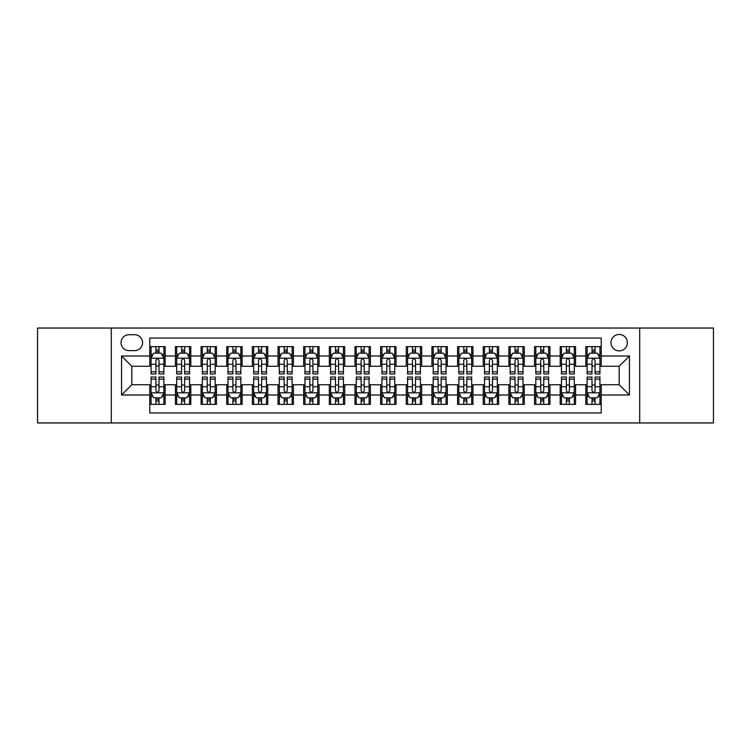 <?xml version="1.0" encoding="UTF-8"?>
<svg xmlns="http://www.w3.org/2000/svg" width="751" height="751" viewBox="0 0 751 751"><rect width="100%" height="100%" fill="white"/><g stroke="black" fill="none" stroke-linecap="round" stroke-linejoin="round"><path stroke-width="1.13" d="M619.181 334.458A8.205 8.205 0 0 0 610.976 342.663A8.205 8.205 0 0 0 619.181 350.877A8.205 8.205 0 0 0 627.395 342.663A8.205 8.205 0 0 0 619.181 334.458M639.702 422.954L713.45 422.954L713.45 328.046L639.702 328.046L639.702 422.954L111.298 422.954L111.298 328.046L37.55 328.046L37.55 422.954L111.298 422.954M601.232 346.643L585.836 346.643L585.836 356.002L575.576 356.002L575.576 366.263L585.836 366.263L585.836 356.002M575.576 356.002L575.576 346.643L560.19 346.643L560.19 356.002L549.929 356.002L549.929 366.263L560.19 366.263L560.19 356.002M549.929 356.002L549.929 346.643L534.534 346.643L534.534 356.002L524.273 356.002L524.273 366.263L534.534 366.263L534.534 356.002M524.273 356.002L524.273 346.643L508.887 346.643L508.887 356.002L498.626 356.002L498.626 366.263L508.887 366.263L508.887 356.002M498.626 356.002L498.626 346.643L483.231 346.643L483.231 356.002L472.97 356.002L472.97 366.263L483.231 366.263L483.231 356.002M472.97 356.002L472.97 346.643L457.584 346.643L457.584 356.002L447.324 356.002L447.324 366.263L457.584 366.263L457.584 356.002M447.324 356.002L447.324 346.643L431.928 346.643L431.928 356.002L421.668 356.002L421.668 366.263L431.928 366.263L431.928 356.002M421.668 356.002L421.668 346.643L406.282 346.643L406.282 356.002L396.021 356.002L396.021 366.263L406.282 366.263L406.282 356.002M396.021 356.002L396.021 346.643L380.626 346.643L380.626 356.002L370.374 356.002L370.374 366.263L380.626 366.263L380.626 356.002M370.374 356.002L370.374 346.643L354.979 346.643L354.979 356.002L344.718 356.002L344.718 366.263L354.979 366.263L354.979 356.002M344.718 356.002L344.718 346.643L329.332 346.643L329.332 356.002L319.072 356.002L319.072 366.263L329.332 366.263L329.332 356.002M319.072 356.002L319.072 346.643L303.676 346.643L303.676 356.002L293.416 356.002L293.416 366.263L303.676 366.263L303.676 356.002M293.416 356.002L293.416 346.643L278.03 346.643L278.03 356.002L267.769 356.002L267.769 366.263L278.03 366.263L278.03 356.002M267.769 356.002L267.769 346.643L252.374 346.643L252.374 356.002L242.113 356.002L242.113 366.263L252.374 366.263L252.374 356.002M242.113 356.002L242.113 346.643L226.727 346.643L226.727 356.002L216.466 356.002L216.466 366.263L226.727 366.263L226.727 356.002M216.466 356.002L216.466 346.643L201.071 346.643L201.071 356.002L190.81 356.002L190.81 366.263L201.071 366.263L201.071 356.002M190.81 356.002L190.81 346.643L175.424 346.643L175.424 366.263L165.164 366.263L165.164 346.643L149.768 346.643M149.768 404.357L165.164 404.357L165.164 384.737L175.424 384.737L175.424 404.357L190.81 404.357L190.81 384.737L201.071 384.737L201.071 394.998L190.81 394.998M201.071 394.998L201.071 404.357L216.466 404.357L216.466 384.737L226.727 384.737L226.727 394.998L216.466 394.998M226.727 394.998L226.727 404.357L242.113 404.357L242.113 384.737L252.374 384.737L252.374 394.998L242.113 394.998M252.374 394.998L252.374 404.357L267.769 404.357L267.769 384.737L278.03 384.737L278.03 394.998L267.769 394.998M278.03 394.998L278.03 404.357L293.416 404.357L293.416 384.737L303.676 384.737L303.676 394.998L293.416 394.998M303.676 394.998L303.676 404.357L319.072 404.357L319.072 384.737L329.332 384.737L329.332 394.998L319.072 394.998M329.332 394.998L329.332 404.357L344.718 404.357L344.718 384.737L354.979 384.737L354.979 394.998L344.718 394.998M354.979 394.998L354.979 404.357L370.374 404.357L370.374 384.737L380.626 384.737L380.626 394.998L370.374 394.998M380.626 394.998L380.626 404.357L396.021 404.357L396.021 384.737L406.282 384.737L406.282 394.998L396.021 394.998M406.282 394.998L406.282 404.357L421.668 404.357L421.668 384.737L431.928 384.737L431.928 394.998L421.668 394.998M431.928 394.998L431.928 404.357L447.324 404.357L447.324 384.737L457.584 384.737L457.584 394.998L447.324 394.998M457.584 394.998L457.584 404.357L472.97 404.357L472.97 384.737L483.231 384.737L483.231 394.998L472.97 394.998M483.231 394.998L483.231 404.357L498.626 404.357L498.626 384.737L508.887 384.737L508.887 394.998L498.626 394.998M508.887 394.998L508.887 404.357L524.273 404.357L524.273 384.737L534.534 384.737L534.534 394.998L524.273 394.998M534.534 394.998L534.534 404.357L549.929 404.357L549.929 384.737L560.19 384.737L560.19 394.998L549.929 394.998M560.19 394.998L560.19 404.357L575.576 404.357L575.576 384.737L585.836 384.737L585.836 394.998L575.576 394.998M128.994 350.623L134.636 350.623A7.951 7.951 0 0 0 142.587 342.663A7.951 7.951 0 0 0 134.636 334.711L128.994 334.711A7.951 7.951 0 0 0 121.042 342.663A7.951 7.951 0 0 0 128.994 350.623M639.702 328.046L111.298 328.046M601.232 356.002L601.232 338.053L149.768 338.053L149.768 366.263L131.819 366.263L131.819 384.737L149.768 384.737L149.768 412.947L601.232 412.947L601.232 384.737L619.181 384.737L619.181 366.263L601.232 366.263L601.232 356.002L629.441 356.002L629.441 394.998L601.232 394.998M149.768 394.998L121.559 394.998L121.559 356.002L149.768 356.002M585.836 394.998L585.836 404.357L601.232 404.357M149.768 353.054L151.054 353.054M155.926 353.054L159.005 353.054M163.878 353.054L165.164 353.054M149.768 366.009L151.054 366.009M155.926 366.009L159.005 366.009M163.878 366.009L165.164 366.009M149.768 384.991L151.054 384.991M155.926 384.991L159.005 384.991M163.878 384.991L165.164 384.991M149.768 397.946L151.054 397.946M155.926 397.946L159.005 397.946M163.878 397.946L165.164 397.946M175.424 366.009L176.71 366.009M181.582 366.009L184.662 366.009M189.534 366.009L190.81 366.009M175.424 353.054L176.71 353.054M181.582 353.054L184.662 353.054M189.534 353.054L190.81 353.054M175.424 384.991L176.71 384.991M181.582 384.991L184.662 384.991M189.534 384.991L190.81 384.991M175.424 397.946L176.71 397.946M181.582 397.946L184.662 397.946M189.534 397.946L190.81 397.946M201.071 384.991L202.357 384.991M207.229 384.991L210.308 384.991M215.18 384.991L216.466 384.991M201.071 397.946L202.357 397.946M207.229 397.946L210.308 397.946M215.18 397.946L216.466 397.946M201.071 353.054L202.357 353.054M207.229 353.054L210.308 353.054M215.18 353.054L216.466 353.054M201.071 366.009L202.357 366.009M207.229 366.009L210.308 366.009M215.18 366.009L216.466 366.009M226.727 384.991L228.004 384.991M232.885 384.991L235.955 384.991M240.836 384.991L242.113 384.991M226.727 397.946L228.004 397.946M232.885 397.946L235.955 397.946M240.836 397.946L242.113 397.946M226.727 353.054L228.004 353.054M232.885 353.054L235.955 353.054M240.836 353.054L242.113 353.054M226.727 366.009L228.004 366.009M232.885 366.009L235.955 366.009M240.836 366.009L242.113 366.009M252.374 384.991L253.66 384.991M258.532 384.991L261.611 384.991M266.483 384.991L267.769 384.991M252.374 397.946L253.66 397.946M258.532 397.946L261.611 397.946M266.483 397.946L267.769 397.946M252.374 353.054L253.66 353.054M258.532 353.054L261.611 353.054M266.483 353.054L267.769 353.054M252.374 366.009L253.66 366.009M258.532 366.009L261.611 366.009M266.483 366.009L267.769 366.009M278.03 384.991L279.306 384.991M284.178 384.991L287.257 384.991M292.139 384.991L293.416 384.991M278.03 397.946L279.306 397.946M284.178 397.946L287.257 397.946M292.139 397.946L293.416 397.946M278.03 353.054L279.306 353.054M284.178 353.054L287.257 353.054M292.139 353.054L293.416 353.054M278.03 366.009L279.306 366.009M284.178 366.009L287.257 366.009M292.139 366.009L293.416 366.009M303.676 384.991L304.962 384.991M309.834 384.991L312.914 384.991M317.786 384.991L319.072 384.991M303.676 397.946L304.962 397.946M309.834 397.946L312.914 397.946M317.786 397.946L319.072 397.946M303.676 353.054L304.962 353.054M309.834 353.054L312.914 353.054M317.786 353.054L319.072 353.054M303.676 366.009L304.962 366.009M309.834 366.009L312.914 366.009M317.786 366.009L319.072 366.009M329.332 384.991L330.609 384.991M335.481 384.991L338.56 384.991M343.432 384.991L344.718 384.991M329.332 397.946L330.609 397.946M335.481 397.946L338.56 397.946M343.432 397.946L344.718 397.946M329.332 353.054L330.609 353.054M335.481 353.054L338.56 353.054M343.432 353.054L344.718 353.054M329.332 366.009L330.609 366.009M335.481 366.009L338.56 366.009M343.432 366.009L344.718 366.009M354.979 384.991L356.265 384.991M361.137 384.991L364.216 384.991M369.088 384.991L370.374 384.991M354.979 397.946L356.265 397.946M361.137 397.946L364.216 397.946M369.088 397.946L370.374 397.946M354.979 353.054L356.265 353.054M361.137 353.054L364.216 353.054M369.088 353.054L370.374 353.054M354.979 366.009L356.265 366.009M361.137 366.009L364.216 366.009M369.088 366.009L370.374 366.009M380.626 384.991L381.912 384.991M386.784 384.991L389.863 384.991M394.735 384.991L396.021 384.991M380.626 397.946L381.912 397.946M386.784 397.946L389.863 397.946M394.735 397.946L396.021 397.946M380.626 353.054L381.912 353.054M386.784 353.054L389.863 353.054M394.735 353.054L396.021 353.054M380.626 366.009L381.912 366.009M386.784 366.009L389.863 366.009M394.735 366.009L396.021 366.009M406.282 384.991L407.568 384.991M412.44 384.991L415.519 384.991M420.391 384.991L421.668 384.991M406.282 397.946L407.568 397.946M412.44 397.946L415.519 397.946M420.391 397.946L421.668 397.946M406.282 353.054L407.568 353.054M412.44 353.054L415.519 353.054M420.391 353.054L421.668 353.054M406.282 366.009L407.568 366.009M412.44 366.009L415.519 366.009M420.391 366.009L421.668 366.009M431.928 384.991L433.214 384.991M438.086 384.991L441.166 384.991M446.038 384.991L447.324 384.991M431.928 397.946L433.214 397.946M438.086 397.946L441.166 397.946M446.038 397.946L447.324 397.946M431.928 353.054L433.214 353.054M438.086 353.054L441.166 353.054M446.038 353.054L447.324 353.054M431.928 366.009L433.214 366.009M438.086 366.009L441.166 366.009M446.038 366.009L447.324 366.009M457.584 384.991L458.861 384.991M463.743 384.991L466.822 384.991M471.694 384.991L472.97 384.991M457.584 397.946L458.861 397.946M463.743 397.946L466.822 397.946M471.694 397.946L472.97 397.946M457.584 353.054L458.861 353.054M463.743 353.054L466.822 353.054M471.694 353.054L472.97 353.054M457.584 366.009L458.861 366.009M463.743 366.009L466.822 366.009M471.694 366.009L472.97 366.009M483.231 384.991L484.517 384.991M489.389 384.991L492.468 384.991M497.34 384.991L498.626 384.991M483.231 397.946L484.517 397.946M489.389 397.946L492.468 397.946M497.34 397.946L498.626 397.946M483.231 353.054L484.517 353.054M489.389 353.054L492.468 353.054M497.34 353.054L498.626 353.054M483.231 366.009L484.517 366.009M489.389 366.009L492.468 366.009M497.34 366.009L498.626 366.009M508.887 384.991L510.164 384.991M515.045 384.991L518.115 384.991M522.996 384.991L524.273 384.991M508.887 397.946L510.164 397.946M515.045 397.946L518.115 397.946M522.996 397.946L524.273 397.946M508.887 353.054L510.164 353.054M515.045 353.054L518.115 353.054M522.996 353.054L524.273 353.054M508.887 366.009L510.164 366.009M515.045 366.009L518.115 366.009M522.996 366.009L524.273 366.009M534.534 384.991L535.82 384.991M540.692 384.991L543.771 384.991M548.643 384.991L549.929 384.991M534.534 397.946L535.82 397.946M540.692 397.946L543.771 397.946M548.643 397.946L549.929 397.946M534.534 353.054L535.82 353.054M540.692 353.054L543.771 353.054M548.643 353.054L549.929 353.054M534.534 366.009L535.82 366.009M540.692 366.009L543.771 366.009M548.643 366.009L549.929 366.009M560.19 384.991L561.466 384.991M566.338 384.991L569.418 384.991M574.29 384.991L575.576 384.991M560.19 397.946L561.466 397.946M566.338 397.946L569.418 397.946M574.29 397.946L575.576 397.946M560.19 353.054L561.466 353.054M566.338 353.054L569.418 353.054M574.29 353.054L575.576 353.054M560.19 366.009L561.466 366.009M566.338 366.009L569.418 366.009M574.29 366.009L575.576 366.009M585.836 384.991L587.122 384.991M591.995 384.991L595.074 384.991M599.946 384.991L601.232 384.991M585.836 397.946L587.122 397.946M591.995 397.946L595.074 397.946M599.946 397.946L601.232 397.946M585.836 353.054L587.122 353.054M591.995 353.054L595.074 353.054M599.946 353.054L601.232 353.054M585.836 366.009L587.122 366.009M591.995 366.009L595.074 366.009M599.946 366.009L601.232 366.009M131.819 366.263L121.559 356.002M131.819 384.737L121.559 394.998M629.441 356.002L619.181 366.263M629.441 394.998L619.181 384.737M159.005 349.975L155.926 349.975M163.878 371.867L159.005 371.867L159.005 373.96L163.878 373.96L163.878 358.311L161.315 353.186L153.617 353.186L151.054 358.311L151.054 373.96L155.926 373.96L155.926 371.867L151.054 371.867M151.054 358.311L151.054 346.643M163.878 358.311L163.878 346.643M155.926 353.186L155.926 346.643M159.005 346.643L159.005 353.186M159.005 371.867L159.005 360.236C157.982 358.265 156.959 358.265 155.926 360.236L155.926 371.867M155.926 401.025L159.005 401.025M151.054 379.133L155.926 379.133L155.926 377.04L151.054 377.04L151.054 392.689L153.617 397.814L161.315 397.814L163.878 392.689L163.878 377.04L159.005 377.04L159.005 379.133L163.878 379.133M163.878 392.689L163.878 404.357M151.054 392.689L151.054 404.357M159.005 397.814L159.005 404.357M155.926 404.357L155.926 397.814M155.926 379.133L155.926 390.764C156.95 392.735 157.982 392.735 159.005 390.764L159.005 379.133M184.662 349.975L181.582 349.975M189.534 371.867L184.662 371.867L184.662 373.96L189.534 373.96L189.534 358.311L186.971 353.186L179.273 353.186L176.71 358.311L176.71 373.96L181.582 373.96L181.582 371.867L176.71 371.867M176.71 358.311L176.71 346.643M189.534 358.311L189.534 346.643M181.582 353.186L181.582 346.643M184.662 346.643L184.662 353.186M184.662 371.867L184.662 360.236C183.629 358.265 182.606 358.265 181.582 360.236L181.582 371.867M210.308 349.975L207.229 349.975M215.18 371.867L210.308 371.867L210.308 373.96L215.18 373.96L215.18 358.311L212.617 353.186L204.92 353.186L202.357 358.311L202.357 373.96L207.229 373.96L207.229 371.867L202.357 371.867M202.357 358.311L202.357 346.643M215.18 358.311L215.18 346.643M207.229 353.186L207.229 346.643M210.308 346.643L210.308 353.186M210.308 371.867L210.308 360.236C209.285 358.265 208.262 358.265 207.229 360.236L207.229 371.867M235.955 349.975L232.885 349.975M240.836 371.867L235.955 371.867L235.955 373.96L240.836 373.96L240.836 358.311L238.264 353.186L230.576 353.186L228.004 358.311L228.004 373.96L232.885 373.96L232.885 371.867L228.004 371.867M228.004 358.311L228.004 346.643M240.836 358.311L240.836 346.643M232.885 353.186L232.885 346.643M235.955 346.643L235.955 353.186M235.955 371.867L235.955 360.236C234.932 358.265 233.908 358.265 232.885 360.236L232.885 371.867M261.611 349.975L258.532 349.975M266.483 371.867L261.611 371.867L261.611 373.96L266.483 373.96L266.483 358.311L263.92 353.186L256.222 353.186L253.66 358.311L253.66 373.96L258.532 373.96L258.532 371.867L253.66 371.867M253.66 358.311L253.66 346.643M266.483 358.311L266.483 346.643M258.532 353.186L258.532 346.643M261.611 346.643L261.611 353.186M261.611 371.867L261.611 360.236C260.588 358.265 259.555 358.265 258.532 360.236L258.532 371.867M181.582 401.025L184.662 401.025M176.71 379.133L181.582 379.133L181.582 377.04L176.71 377.04L176.71 392.689L179.273 397.814L186.971 397.814L189.534 392.689L189.534 377.04L184.662 377.04L184.662 379.133L189.534 379.133M189.534 392.689L189.534 404.357M176.71 392.689L176.71 404.357M184.662 397.814L184.662 404.357M181.582 404.357L181.582 397.814M181.582 379.133L181.582 390.764C182.606 392.735 183.629 392.735 184.662 390.764L184.662 379.133M207.229 401.025L210.308 401.025M202.357 379.133L207.229 379.133L207.229 377.04L202.357 377.04L202.357 392.689L204.92 397.814L212.617 397.814L215.18 392.689L215.18 377.04L210.308 377.04L210.308 379.133L215.18 379.133M215.18 392.689L215.18 404.357M202.357 392.689L202.357 404.357M210.308 397.814L210.308 404.357M207.229 404.357L207.229 397.814M207.229 379.133L207.229 390.764C208.252 392.735 209.285 392.735 210.308 390.764L210.308 379.133M232.885 401.025L235.955 401.025M228.004 379.133L232.885 379.133L232.885 377.04L228.004 377.04L228.004 392.689L230.576 397.814L238.264 397.814L240.836 392.689L240.836 377.04L235.955 377.04L235.955 379.133L240.836 379.133M240.836 392.689L240.836 404.357M228.004 392.689L228.004 404.357M235.955 397.814L235.955 404.357M232.885 404.357L232.885 397.814M232.885 379.133L232.885 390.764C233.908 392.735 234.932 392.735 235.955 390.764L235.955 379.133M258.532 401.025L261.611 401.025M253.66 379.133L258.532 379.133L258.532 377.04L253.66 377.04L253.66 392.689L256.222 397.814L263.92 397.814L266.483 392.689L266.483 377.04L261.611 377.04L261.611 379.133L266.483 379.133M266.483 392.689L266.483 404.357M253.66 392.689L253.66 404.357M261.611 397.814L261.611 404.357M258.532 404.357L258.532 397.814M258.532 379.133L258.532 390.764C259.555 392.735 260.578 392.735 261.611 390.764L261.611 379.133M287.257 349.975L284.178 349.975M292.139 371.867L287.257 371.867L287.257 373.96L292.139 373.96L292.139 358.311L289.567 353.186L281.878 353.186L279.306 358.311L279.306 373.96L284.178 373.96L284.178 371.867L279.306 371.867M279.306 358.311L279.306 346.643M292.139 358.311L292.139 346.643M284.178 353.186L284.178 346.643M287.257 346.643L287.257 353.186M287.257 371.867L287.257 360.236C286.234 358.265 285.211 358.265 284.178 360.236L284.178 371.867M284.178 401.025L287.257 401.025M279.306 379.133L284.178 379.133L284.178 377.04L279.306 377.04L279.306 392.689L281.878 397.814L289.567 397.814L292.139 392.689L292.139 377.04L287.257 377.04L287.257 379.133L292.139 379.133M292.139 392.689L292.139 404.357M279.306 392.689L279.306 404.357M287.257 397.814L287.257 404.357M284.178 404.357L284.178 397.814M284.178 379.133L284.178 390.764C285.211 392.735 286.234 392.735 287.257 390.764L287.257 379.133M312.914 349.975L309.834 349.975M317.786 371.867L312.914 371.867L312.914 373.96L317.786 373.96L317.786 358.311L315.223 353.186L307.525 353.186L304.962 358.311L304.962 373.96L309.834 373.96L309.834 371.867L304.962 371.867M304.962 358.311L304.962 346.643M317.786 358.311L317.786 346.643M309.834 353.186L309.834 346.643M312.914 346.643L312.914 353.186M312.914 371.867L312.914 360.236C311.89 358.265 310.858 358.265 309.834 360.236L309.834 371.867M309.834 401.025L312.914 401.025M304.962 379.133L309.834 379.133L309.834 377.04L304.962 377.04L304.962 392.689L307.525 397.814L315.223 397.814L317.786 392.689L317.786 377.04L312.914 377.04L312.914 379.133L317.786 379.133M317.786 392.689L317.786 404.357M304.962 392.689L304.962 404.357M312.914 397.814L312.914 404.357M309.834 404.357L309.834 397.814M309.834 379.133L309.834 390.764C310.858 392.735 311.881 392.735 312.914 390.764L312.914 379.133M338.56 349.975L335.481 349.975M343.432 371.867L338.56 371.867L338.56 373.96L343.432 373.96L343.432 358.311L340.87 353.186L333.172 353.186L330.609 358.311L330.609 373.96L335.481 373.96L335.481 371.867L330.609 371.867M330.609 358.311L330.609 346.643M343.432 358.311L343.432 346.643M335.481 353.186L335.481 346.643M338.56 346.643L338.56 353.186M338.56 371.867L338.56 360.236C337.537 358.265 336.514 358.265 335.481 360.236L335.481 371.867M335.481 401.025L338.56 401.025M330.609 379.133L335.481 379.133L335.481 377.04L330.609 377.04L330.609 392.689L333.172 397.814L340.87 397.814L343.432 392.689L343.432 377.04L338.56 377.04L338.56 379.133L343.432 379.133M343.432 392.689L343.432 404.357M330.609 392.689L330.609 404.357M338.56 397.814L338.56 404.357M335.481 404.357L335.481 397.814M335.481 379.133L335.481 390.764C336.514 392.735 337.537 392.735 338.56 390.764L338.56 379.133M364.216 349.975L361.137 349.975M369.088 371.867L364.216 371.867L364.216 373.96L369.088 373.96L369.088 358.311L366.526 353.186L358.828 353.186L356.265 358.311L356.265 373.96L361.137 373.96L361.137 371.867L356.265 371.867M356.265 358.311L356.265 346.643M369.088 358.311L369.088 346.643M361.137 353.186L361.137 346.643M364.216 346.643L364.216 353.186M364.216 371.867L364.216 360.236C363.193 358.265 362.16 358.265 361.137 360.236L361.137 371.867M361.137 401.025L364.216 401.025M356.265 379.133L361.137 379.133L361.137 377.04L356.265 377.04L356.265 392.689L358.828 397.814L366.526 397.814L369.088 392.689L369.088 377.04L364.216 377.04L364.216 379.133L369.088 379.133M369.088 392.689L369.088 404.357M356.265 392.689L356.265 404.357M364.216 397.814L364.216 404.357M361.137 404.357L361.137 397.814M361.137 379.133L361.137 390.764C362.16 392.735 363.184 392.735 364.216 390.764L364.216 379.133M389.863 349.975L386.784 349.975M394.735 371.867L389.863 371.867L389.863 373.96L394.735 373.96L394.735 358.311L392.172 353.186L384.474 353.186L381.912 358.311L381.912 373.96L386.784 373.96L386.784 371.867L381.912 371.867M381.912 358.311L381.912 346.643M394.735 358.311L394.735 346.643M386.784 353.186L386.784 346.643M389.863 346.643L389.863 353.186M389.863 371.867L389.863 360.236C388.84 358.265 387.816 358.265 386.784 360.236L386.784 371.867M415.519 349.975L412.44 349.975M420.391 371.867L415.519 371.867L415.519 373.96L420.391 373.96L420.391 358.311L417.828 353.186L410.13 353.186L407.568 358.311L407.568 373.96L412.44 373.96L412.44 371.867L407.568 371.867M407.568 358.311L407.568 346.643M420.391 358.311L420.391 346.643M412.44 353.186L412.44 346.643M415.519 346.643L415.519 353.186M415.519 371.867L415.519 360.236C414.486 358.265 413.463 358.265 412.44 360.236L412.44 371.867M441.166 349.975L438.086 349.975M446.038 371.867L441.166 371.867L441.166 373.96L446.038 373.96L446.038 358.311L443.475 353.186L435.777 353.186L433.214 358.311L433.214 373.96L438.086 373.96L438.086 371.867L433.214 371.867M433.214 358.311L433.214 346.643M446.038 358.311L446.038 346.643M438.086 353.186L438.086 346.643M441.166 346.643L441.166 353.186M441.166 371.867L441.166 360.236C440.142 358.265 439.119 358.265 438.086 360.236L438.086 371.867M466.822 349.975L463.743 349.975M471.694 371.867L466.822 371.867L466.822 373.96L471.694 373.96L471.694 358.311L469.122 353.186L461.433 353.186L458.861 358.311L458.861 373.96L463.743 373.96L463.743 371.867L458.861 371.867M458.861 358.311L458.861 346.643M471.694 358.311L471.694 346.643M463.743 353.186L463.743 346.643M466.822 346.643L466.822 353.186M466.822 371.867L466.822 360.236C465.789 358.265 464.766 358.265 463.743 360.236L463.743 371.867M492.468 349.975L489.389 349.975M497.34 371.867L492.468 371.867L492.468 373.96L497.34 373.96L497.34 358.311L494.778 353.186L487.08 353.186L484.517 358.311L484.517 373.96L489.389 373.96L489.389 371.867L484.517 371.867M484.517 358.311L484.517 346.643M497.34 358.311L497.34 346.643M489.389 353.186L489.389 346.643M492.468 346.643L492.468 353.186M492.468 371.867L492.468 360.236C491.445 358.265 490.422 358.265 489.389 360.236L489.389 371.867M518.115 349.975L515.045 349.975M522.996 371.867L518.115 371.867L518.115 373.96L522.996 373.96L522.996 358.311L520.424 353.186L512.736 353.186L510.164 358.311L510.164 373.96L515.045 373.96L515.045 371.867L510.164 371.867M510.164 358.311L510.164 346.643M522.996 358.311L522.996 346.643M515.045 353.186L515.045 346.643M518.115 346.643L518.115 353.186M518.115 371.867L518.115 360.236C517.092 358.265 516.068 358.265 515.045 360.236L515.045 371.867M543.771 349.975L540.692 349.975M548.643 371.867L543.771 371.867L543.771 373.96L548.643 373.96L548.643 358.311L546.08 353.186L538.383 353.186L535.82 358.311L535.82 373.96L540.692 373.96L540.692 371.867L535.82 371.867M535.82 358.311L535.82 346.643M548.643 358.311L548.643 346.643M540.692 353.186L540.692 346.643M543.771 346.643L543.771 353.186M543.771 371.867L543.771 360.236C542.748 358.265 541.715 358.265 540.692 360.236L540.692 371.867M569.418 349.975L566.338 349.975M574.29 371.867L569.418 371.867L569.418 373.96L574.29 373.96L574.29 358.311L571.727 353.186L564.029 353.186L561.466 358.311L561.466 373.96L566.338 373.96L566.338 371.867L561.466 371.867M561.466 358.311L561.466 346.643M574.29 358.311L574.29 346.643M566.338 353.186L566.338 346.643M569.418 346.643L569.418 353.186M569.418 371.867L569.418 360.236C568.394 358.265 567.371 358.265 566.338 360.236L566.338 371.867M595.074 349.975L591.995 349.975M599.946 371.867L595.074 371.867L595.074 373.96L599.946 373.96L599.946 358.311L597.383 353.186L589.685 353.186L587.122 358.311L587.122 373.96L591.995 373.96L591.995 371.867L587.122 371.867M587.122 358.311L587.122 346.643M599.946 358.311L599.946 346.643M591.995 353.186L591.995 346.643M595.074 346.643L595.074 353.186M595.074 371.867L595.074 360.236C594.05 358.265 593.018 358.265 591.995 360.236L591.995 371.867M386.784 401.025L389.863 401.025M381.912 379.133L386.784 379.133L386.784 377.04L381.912 377.04L381.912 392.689L384.474 397.814L392.172 397.814L394.735 392.689L394.735 377.04L389.863 377.04L389.863 379.133L394.735 379.133M394.735 392.689L394.735 404.357M381.912 392.689L381.912 404.357M389.863 397.814L389.863 404.357M386.784 404.357L386.784 397.814M386.784 379.133L386.784 390.764C387.807 392.735 388.84 392.735 389.863 390.764L389.863 379.133M412.44 401.025L415.519 401.025M407.568 379.133L412.44 379.133L412.44 377.04L407.568 377.04L407.568 392.689L410.13 397.814L417.828 397.814L420.391 392.689L420.391 377.04L415.519 377.04L415.519 379.133L420.391 379.133M420.391 392.689L420.391 404.357M407.568 392.689L407.568 404.357M415.519 397.814L415.519 404.357M412.44 404.357L412.44 397.814M412.44 379.133L412.44 390.764C413.463 392.735 414.486 392.735 415.519 390.764L415.519 379.133M438.086 401.025L441.166 401.025M433.214 379.133L438.086 379.133L438.086 377.04L433.214 377.04L433.214 392.689L435.777 397.814L443.475 397.814L446.038 392.689L446.038 377.04L441.166 377.04L441.166 379.133L446.038 379.133M446.038 392.689L446.038 404.357M433.214 392.689L433.214 404.357M441.166 397.814L441.166 404.357M438.086 404.357L438.086 397.814M438.086 379.133L438.086 390.764C439.11 392.735 440.142 392.735 441.166 390.764L441.166 379.133M463.743 401.025L466.822 401.025M458.861 379.133L463.743 379.133L463.743 377.04L458.861 377.04L458.861 392.689L461.433 397.814L469.122 397.814L471.694 392.689L471.694 377.04L466.822 377.04L466.822 379.133L471.694 379.133M471.694 392.689L471.694 404.357M458.861 392.689L458.861 404.357M466.822 397.814L466.822 404.357M463.743 404.357L463.743 397.814M463.743 379.133L463.743 390.764C464.766 392.735 465.789 392.735 466.822 390.764L466.822 379.133M489.389 401.025L492.468 401.025M484.517 379.133L489.389 379.133L489.389 377.04L484.517 377.04L484.517 392.689L487.08 397.814L494.778 397.814L497.34 392.689L497.34 377.04L492.468 377.04L492.468 379.133L497.34 379.133M497.34 392.689L497.34 404.357M484.517 392.689L484.517 404.357M492.468 397.814L492.468 404.357M489.389 404.357L489.389 397.814M489.389 379.133L489.389 390.764C490.412 392.735 491.445 392.735 492.468 390.764L492.468 379.133M515.045 401.025L518.115 401.025M510.164 379.133L515.045 379.133L515.045 377.04L510.164 377.04L510.164 392.689L512.736 397.814L520.424 397.814L522.996 392.689L522.996 377.04L518.115 377.04L518.115 379.133L522.996 379.133M522.996 392.689L522.996 404.357M510.164 392.689L510.164 404.357M518.115 397.814L518.115 404.357M515.045 404.357L515.045 397.814M515.045 379.133L515.045 390.764C516.068 392.735 517.092 392.735 518.115 390.764L518.115 379.133M540.692 401.025L543.771 401.025M535.82 379.133L540.692 379.133L540.692 377.04L535.82 377.04L535.82 392.689L538.383 397.814L546.08 397.814L548.643 392.689L548.643 377.04L543.771 377.04L543.771 379.133L548.643 379.133M548.643 392.689L548.643 404.357M535.82 392.689L535.82 404.357M543.771 397.814L543.771 404.357M540.692 404.357L540.692 397.814M540.692 379.133L540.692 390.764C541.715 392.735 542.738 392.735 543.771 390.764L543.771 379.133M566.338 401.025L569.418 401.025M561.466 379.133L566.338 379.133L566.338 377.04L561.466 377.04L561.466 392.689L564.029 397.814L571.727 397.814L574.29 392.689L574.29 377.04L569.418 377.04L569.418 379.133L574.29 379.133M574.29 392.689L574.29 404.357M561.466 392.689L561.466 404.357M569.418 397.814L569.418 404.357M566.338 404.357L566.338 397.814M566.338 379.133L566.338 390.764C567.371 392.735 568.394 392.735 569.418 390.764L569.418 379.133M591.995 401.025L595.074 401.025M587.122 379.133L591.995 379.133L591.995 377.04L587.122 377.04L587.122 392.689L589.685 397.814L597.383 397.814L599.946 392.689L599.946 377.04L595.074 377.04L595.074 379.133L599.946 379.133M599.946 392.689L599.946 404.357M587.122 392.689L587.122 404.357M595.074 397.814L595.074 404.357M591.995 404.357L591.995 397.814M591.995 379.133L591.995 390.764C593.018 392.735 594.041 392.735 595.074 390.764L595.074 379.133M175.424 394.998L165.164 394.998M175.424 356.002L165.164 356.002M163.812 358.189L151.12 358.189M151.054 354.594L152.913 354.594M162.019 354.594L163.878 354.594M155.926 364.263L151.054 364.263M163.878 364.263L159.005 364.263M159.005 351.609L155.926 351.609M151.12 392.811L163.812 392.811M163.878 396.406L162.019 396.406M152.913 396.406L151.054 396.406M159.005 386.737L163.878 386.737M151.054 386.737L155.926 386.737M155.926 399.391L159.005 399.391M189.468 358.189L176.767 358.189M176.71 354.594L178.569 354.594M187.675 354.594L189.534 354.594M181.582 364.263L176.71 364.263M189.534 364.263L184.662 364.263M184.662 351.609L181.582 351.609M215.115 358.189L202.423 358.189M202.357 354.594L204.216 354.594M213.322 354.594L215.18 354.594M207.229 364.263L202.357 364.263M215.18 364.263L210.308 364.263M210.308 351.609L207.229 351.609M240.771 358.189L228.069 358.189M228.004 354.594L229.862 354.594M238.978 354.594L240.836 354.594M232.885 364.263L228.004 364.263M240.836 364.263L235.955 364.263M235.955 351.609L232.885 351.609M266.417 358.189L253.725 358.189M253.66 354.594L255.518 354.594M264.624 354.594L266.483 354.594M258.532 364.263L253.66 364.263M266.483 364.263L261.611 364.263M261.611 351.609L258.532 351.609M176.767 392.811L189.468 392.811M189.534 396.406L187.675 396.406M178.569 396.406L176.71 396.406M184.662 386.737L189.534 386.737M176.71 386.737L181.582 386.737M181.582 399.391L184.662 399.391M202.423 392.811L215.115 392.811M215.18 396.406L213.322 396.406M204.216 396.406L202.357 396.406M210.308 386.737L215.18 386.737M202.357 386.737L207.229 386.737M207.229 399.391L210.308 399.391M228.069 392.811L240.771 392.811M240.836 396.406L238.978 396.406M229.862 396.406L228.004 396.406M235.955 386.737L240.836 386.737M228.004 386.737L232.885 386.737M232.885 399.391L235.955 399.391M253.725 392.811L266.417 392.811M266.483 396.406L264.624 396.406M255.518 396.406L253.66 396.406M261.611 386.737L266.483 386.737M253.66 386.737L258.532 386.737M258.532 399.391L261.611 399.391M292.073 358.189L279.372 358.189M279.306 354.594L281.165 354.594M290.271 354.594L292.139 354.594M284.178 364.263L279.306 364.263M292.139 364.263L287.257 364.263M287.257 351.609L284.178 351.609M279.372 392.811L292.073 392.811M292.139 396.406L290.271 396.406M281.165 396.406L279.306 396.406M287.257 386.737L292.139 386.737M279.306 386.737L284.178 386.737M284.178 399.391L287.257 399.391M317.72 358.189L305.028 358.189M304.962 354.594L306.821 354.594M315.927 354.594L317.786 354.594M309.834 364.263L304.962 364.263M317.786 364.263L312.914 364.263M312.914 351.609L309.834 351.609M305.028 392.811L317.72 392.811M317.786 396.406L315.927 396.406M306.821 396.406L304.962 396.406M312.914 386.737L317.786 386.737M304.962 386.737L309.834 386.737M309.834 399.391L312.914 399.391M343.376 358.189L330.675 358.189M330.609 354.594L332.468 354.594M341.574 354.594L343.432 354.594M335.481 364.263L330.609 364.263M343.432 364.263L338.56 364.263M338.56 351.609L335.481 351.609M330.675 392.811L343.376 392.811M343.432 396.406L341.574 396.406M332.468 396.406L330.609 396.406M338.56 386.737L343.432 386.737M330.609 386.737L335.481 386.737M335.481 399.391L338.56 399.391M369.023 358.189L356.321 358.189M356.265 354.594L358.124 354.594M367.23 354.594L369.088 354.594M361.137 364.263L356.265 364.263M369.088 364.263L364.216 364.263M364.216 351.609L361.137 351.609M356.321 392.811L369.023 392.811M369.088 396.406L367.23 396.406M358.124 396.406L356.265 396.406M364.216 386.737L369.088 386.737M356.265 386.737L361.137 386.737M361.137 399.391L364.216 399.391M394.679 358.189L381.977 358.189M381.912 354.594L383.77 354.594M392.876 354.594L394.735 354.594M386.784 364.263L381.912 364.263M394.735 364.263L389.863 364.263M389.863 351.609L386.784 351.609M420.325 358.189L407.624 358.189M407.568 354.594L409.426 354.594M418.532 354.594L420.391 354.594M412.44 364.263L407.568 364.263M420.391 364.263L415.519 364.263M415.519 351.609L412.44 351.609M445.972 358.189L433.28 358.189M433.214 354.594L435.073 354.594M444.179 354.594L446.038 354.594M438.086 364.263L433.214 364.263M446.038 364.263L441.166 364.263M441.166 351.609L438.086 351.609M471.628 358.189L458.927 358.189M458.861 354.594L460.729 354.594M469.835 354.594L471.694 354.594M463.743 364.263L458.861 364.263M471.694 364.263L466.822 364.263M466.822 351.609L463.743 351.609M497.275 358.189L484.583 358.189M484.517 354.594L486.376 354.594M495.482 354.594L497.34 354.594M489.389 364.263L484.517 364.263M497.34 364.263L492.468 364.263M492.468 351.609L489.389 351.609M522.931 358.189L510.229 358.189M510.164 354.594L512.022 354.594M521.138 354.594L522.996 354.594M515.045 364.263L510.164 364.263M522.996 364.263L518.115 364.263M518.115 351.609L515.045 351.609M548.577 358.189L535.885 358.189M535.82 354.594L537.678 354.594M546.784 354.594L548.643 354.594M540.692 364.263L535.82 364.263M548.643 364.263L543.771 364.263M543.771 351.609L540.692 351.609M574.233 358.189L561.532 358.189M561.466 354.594L563.325 354.594M572.431 354.594L574.29 354.594M566.338 364.263L561.466 364.263M574.29 364.263L569.418 364.263M569.418 351.609L566.338 351.609M599.88 358.189L587.188 358.189M587.122 354.594L588.981 354.594M598.087 354.594L599.946 354.594M591.995 364.263L587.122 364.263M599.946 364.263L595.074 364.263M595.074 351.609L591.995 351.609M381.977 392.811L394.679 392.811M394.735 396.406L392.876 396.406M383.77 396.406L381.912 396.406M389.863 386.737L394.735 386.737M381.912 386.737L386.784 386.737M386.784 399.391L389.863 399.391M407.624 392.811L420.325 392.811M420.391 396.406L418.532 396.406M409.426 396.406L407.568 396.406M415.519 386.737L420.391 386.737M407.568 386.737L412.44 386.737M412.44 399.391L415.519 399.391M433.28 392.811L445.972 392.811M446.038 396.406L444.179 396.406M435.073 396.406L433.214 396.406M441.166 386.737L446.038 386.737M433.214 386.737L438.086 386.737M438.086 399.391L441.166 399.391M458.927 392.811L471.628 392.811M471.694 396.406L469.835 396.406M460.729 396.406L458.861 396.406M466.822 386.737L471.694 386.737M458.861 386.737L463.743 386.737M463.743 399.391L466.822 399.391M484.583 392.811L497.275 392.811M497.34 396.406L495.482 396.406M486.376 396.406L484.517 396.406M492.468 386.737L497.34 386.737M484.517 386.737L489.389 386.737M489.389 399.391L492.468 399.391M510.229 392.811L522.931 392.811M522.996 396.406L521.138 396.406M512.022 396.406L510.164 396.406M518.115 386.737L522.996 386.737M510.164 386.737L515.045 386.737M515.045 399.391L518.115 399.391M535.885 392.811L548.577 392.811M548.643 396.406L546.784 396.406M537.678 396.406L535.82 396.406M543.771 386.737L548.643 386.737M535.82 386.737L540.692 386.737M540.692 399.391L543.771 399.391M561.532 392.811L574.233 392.811M574.29 396.406L572.431 396.406M563.325 396.406L561.466 396.406M569.418 386.737L574.29 386.737M561.466 386.737L566.338 386.737M566.338 399.391L569.418 399.391M587.188 392.811L599.88 392.811M599.946 396.406L598.087 396.406M588.981 396.406L587.122 396.406M595.074 386.737L599.946 386.737M587.122 386.737L591.995 386.737M591.995 399.391L595.074 399.391"/></g></svg>
